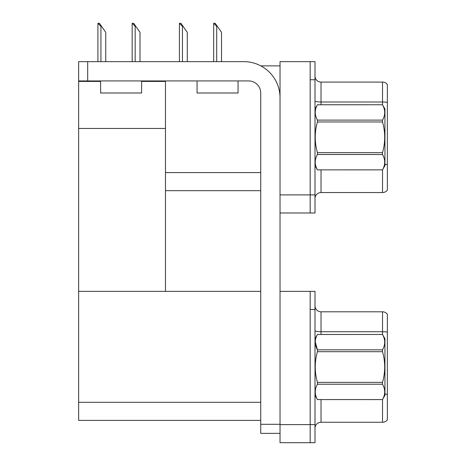 <?xml version="1.0" encoding="UTF-8"?>
<svg xmlns="http://www.w3.org/2000/svg" width="466" height="466" viewBox="0 0 466 466"><rect width="100%" height="100%" fill="white"/><g stroke="black" fill="none" stroke-linecap="round" stroke-linejoin="round"><path stroke-width="0.7" d="M260.809 65.869L280.031 65.869M260.733 172.589L165.471 172.589L165.471 128.453L78.649 128.453L78.649 61.646L87.695 61.646L87.695 80.938L248.675 80.938A12.058 12.058 0 0 1 260.733 92.996L260.733 424.31L280.031 424.31M310.175 291.367L310.175 442.7L314.999 442.7L314.999 291.367L280.031 291.367L280.031 61.646L310.175 61.646L310.175 212.985L280.031 212.985L280.031 194.893L310.175 194.893L310.175 212.985L314.999 212.985L314.999 194.893L310.175 194.893L310.175 79.733L314.999 79.733L314.999 194.893M165.471 190.676L260.733 190.676M141.594 81.422L165.471 81.422L165.471 80.938M165.471 81.422L165.471 291.367L78.649 291.367L78.649 128.453M78.649 81.422L100.598 81.422M280.031 212.985L280.031 442.7L310.175 442.7L310.175 309.453L314.999 309.453M260.733 420.39L78.649 420.39L78.649 291.367L260.733 291.367M314.999 198.574A6.029 6.029 0 0 1 321.027 192.545L382.528 192.545L382.528 169.828M387.351 84.497A6.029 6.029 0 0 0 382.528 82.086A6.029 6.029 0 0 1 387.351 84.497L387.351 190.134A6.029 6.029 0 0 1 382.528 192.545M310.175 61.646L314.999 61.646L314.999 79.733M387.351 102.433L387.351 102.852L387.351 102.433A6.029 1.048 180 0 0 382.528 102.013L382.528 82.086L321.027 82.086A6.029 6.029 0 0 1 314.999 76.057A6.029 6.029 0 0 0 321.027 82.086L321.027 104.757M387.351 102.852L387.351 164.655A6.029 1.048 180 0 0 384.939 164.323M314.999 428.289A6.029 6.029 0 0 1 321.027 422.26L382.528 422.26L382.528 399.548M387.351 314.212A6.029 6.029 0 0 0 382.528 311.801A6.029 6.029 0 0 1 387.351 314.212L387.351 419.849A6.029 6.029 0 0 1 382.528 422.26M387.351 332.153L387.351 332.573L387.351 332.153A6.029 1.048 180 0 0 382.528 331.734L382.528 311.801L321.027 311.801A6.029 6.029 0 0 1 314.999 305.772A6.029 6.029 0 0 0 321.027 311.801L321.027 334.472M387.351 332.573L387.351 394.376A6.029 1.048 180 0 0 384.939 394.044M213.964 23.3L215.187 23.3L217.296 26.317L216.696 26.317L213.678 23.3L213.678 61.646M221.519 61.646L221.519 32.346L217.296 26.317M179.713 23.3L180.936 23.3L183.051 26.317L182.445 26.317L179.433 23.3L179.433 61.646M187.274 61.646L187.274 32.346L183.051 26.317M132.443 23.3L133.666 23.3L135.781 26.317L135.175 26.317L132.163 23.3L132.163 61.646M140.004 61.646L140.004 32.346L135.781 26.317M98.198 23.3L99.421 23.3L101.536 26.317L100.93 26.317L97.918 23.3L97.918 61.646M105.753 61.646L105.753 32.346L101.536 26.317M280.031 433.357L260.733 433.357L260.733 424.31M280.031 97.825A36.173 36.173 0 0 0 243.852 61.646L87.695 61.646M87.695 80.938L78.649 80.938M314.999 338.695L317.433 334.472L382.504 334.472L384.939 338.695L384.939 395.372L382.504 399.572C385.423 394.481 385.423 389.36 382.504 384.229L317.433 384.229C314.515 389.32 314.515 394.434 317.433 399.572L382.504 399.589M382.504 334.472L317.433 334.489C314.515 339.586 314.515 344.7 317.433 349.838L317.433 351.684C314.515 361.89 314.515 372.124 317.433 382.376L317.433 384.229M315.22 341.782L317.433 349.838L382.504 349.838C385.423 344.741 385.423 339.627 382.504 334.489M382.504 349.838L382.504 351.684L317.433 351.684M317.433 382.376L382.504 382.376C385.423 372.124 385.423 361.89 382.504 351.684M382.504 382.376L382.504 384.229M314.999 395.372L317.433 399.589M317.433 399.572L382.504 399.572M314.999 108.974L317.433 104.774C314.515 109.865 314.515 114.986 317.433 120.117L382.504 120.117C385.423 115.026 385.423 109.912 382.504 104.774L384.939 108.974L384.939 165.651L382.504 169.857C385.423 164.76 385.423 159.646 382.504 154.508L317.433 154.508C314.515 159.605 314.515 164.719 317.433 169.857L382.504 169.874M382.504 120.117L382.504 121.97L317.433 121.97C314.515 132.175 314.515 142.404 317.433 152.662L317.433 154.508M317.433 152.662L382.504 152.662C385.423 142.404 385.423 132.175 382.504 121.97M382.504 152.662L382.504 154.508M317.433 104.757L382.504 104.757L317.433 104.774M314.999 165.651L317.433 169.874M317.433 120.117L317.433 121.97M317.433 169.857L382.504 169.857M197.066 80.938L197.066 92.996L238.062 92.996L238.062 80.938M100.598 80.938L100.598 92.996L141.594 92.996L141.594 80.938M280.031 424.613L314.999 424.613M78.649 402.304L260.733 402.304M321.027 169.874L321.027 192.545M382.528 104.798L382.528 102.013L321.027 102.013A6.029 1.048 0 0 1 314.999 100.971M321.027 399.589L321.027 422.26M382.528 334.518L382.528 331.734L321.027 331.734A6.029 1.048 0 0 1 314.999 330.685M216.696 61.646L216.696 26.317M182.445 61.646L182.445 26.317M135.175 61.646L135.175 26.317M100.93 61.646L100.93 26.317"/></g></svg>
